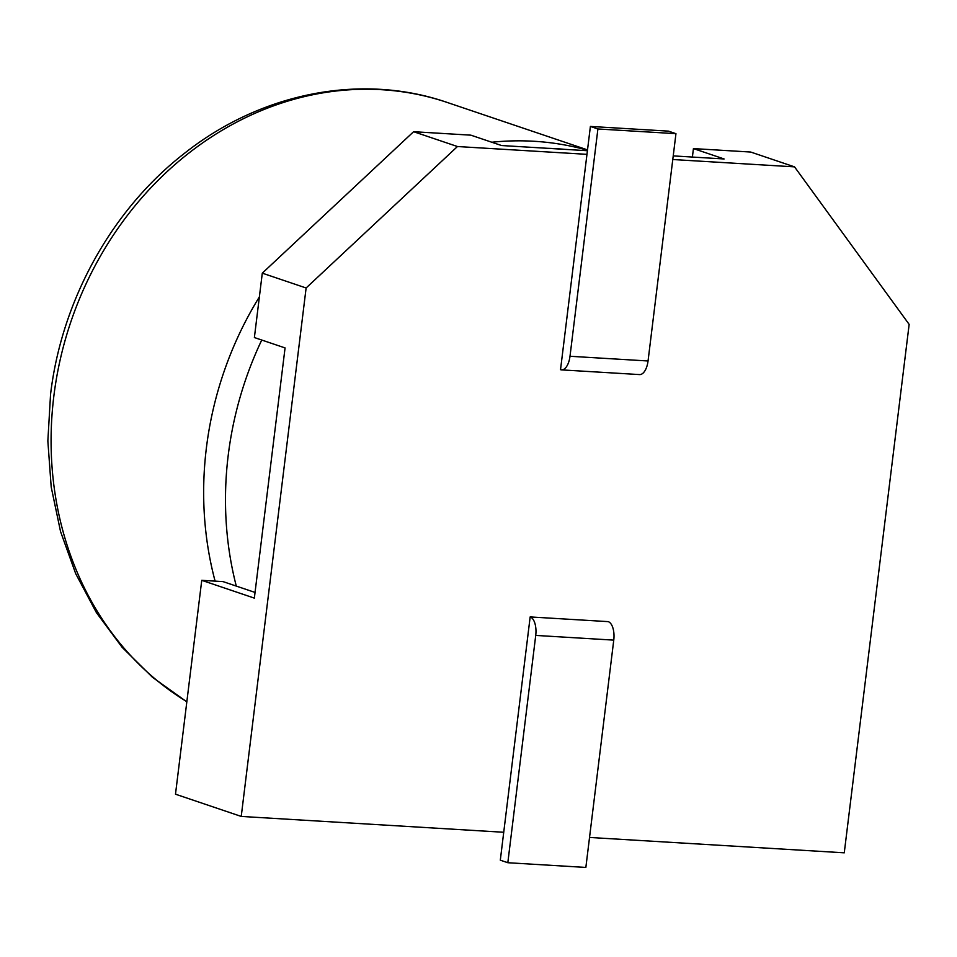 <?xml version="1.0" encoding="UTF-8"?>
<svg xmlns="http://www.w3.org/2000/svg" width="957" height="957" viewBox="0 0 957 957"><rect width="100%" height="100%" fill="white"/><g stroke="black" fill="none" stroke-linecap="round" stroke-linejoin="round"><path stroke-width="1.44" d="M561.508 369.88A16.173 7.716 -86.5 0 0 570.001 356.267L648.045 360.98A16.173 7.716 93.5 0 1 639.551 374.582L561.508 369.88A16.173 7.716 -86.5 0 1 560.527 369.677L590.397 126.432L668.441 131.133L675.953 133.681L597.91 128.968L590.397 126.432M306.12 287.985L262.29 273.164L254.383 337.546L285.066 347.917L254.347 598.113L201.748 580.325L175.49 794.19L241.236 816.429L306.12 287.985L457.446 146.529L586.964 154.34M241.236 816.429L503.729 832.267L500.308 860.176L507.82 862.724L535.729 635.412A16.173 7.716 -86.5 0 0 530.166 616.93L503.729 832.267M507.82 862.724L585.851 867.437L613.76 640.125A16.173 7.716 93.5 0 0 608.209 621.631L530.166 616.93M589.536 837.447L844.265 852.819L909.15 324.375L794.537 166.865L750.707 152.043L693.43 148.586L724.114 158.97L673.226 155.895M672.771 159.52L794.537 166.865M457.446 146.529L413.603 131.707L470.88 135.164L501.564 145.536L587.419 150.716M255.04 592.431L223.029 581.605L201.748 580.325M413.603 131.707L262.29 273.164M692.389 157.056L693.43 148.586M648.045 360.98L675.953 133.681M570.001 356.267L597.91 128.968M565.132 149.376A328.562 286.334 108.7 0 0 547.272 148.299M261.751 340.046A328.562 286.334 108.7 0 0 228.221 455.293A328.562 286.334 108.7 0 0 236.295 586.091M587.478 150.237A328.562 286.334 108.7 0 0 491.814 142.234M259.371 296.921A328.562 286.334 108.7 0 0 206.389 447.912A328.562 286.334 108.7 0 0 215.098 581.126M613.76 640.125L535.729 635.412M186.818 701.852L152.522 677.329L122.173 647.363L96.394 612.588L75.723 573.721L60.554 531.578L51.2 487.029L47.85 440.974L50.554 394.38C61.655 300.259 111.837 209.727 184.139 153.599C260.938 92.554 361.662 72.816 447.266 102.471A328.562 286.334 108.7 0 0 53.819 396.33A328.562 286.334 108.7 0 0 186.842 701.684M447.266 102.471L587.514 149.89"/></g></svg>
